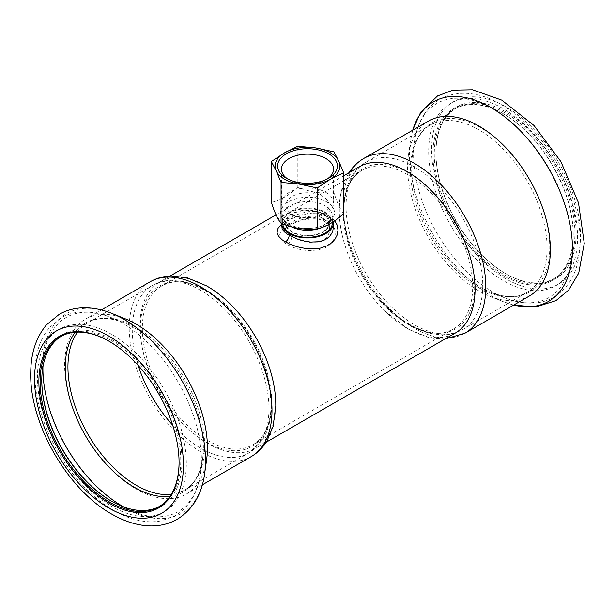 <?xml version="1.0" encoding="UTF-8"?>
<svg xmlns="http://www.w3.org/2000/svg" width="615" height="615" viewBox="0 0 615 615"><rect width="100%" height="100%" fill="white"/><g stroke="black" fill="none" stroke-linecap="round" stroke-linejoin="round"><path stroke-width="0.46" stroke-dasharray="3.08 2.31" d="M325.827 214.158L321.115 212.213L315.357 211.314L308.115 211.683L300.543 213.374L292.94 216.265L287.197 219.432L283.184 222.891L281.585 226.735C280.048 227.45 281.908 225.605 287.174 221.208C291.802 218.34 297.606 216.142 304.586 214.612C309.691 213.436 319.37 212.552 326.949 216.626L325.827 214.158L326.888 214.82L331.493 219.663L332.938 223.099L333.422 226.735C334.03 223.737 331.869 220.37 326.949 216.626L329.648 216.365L325.804 214.612L321.099 213.428L313.65 212.967L307.315 213.597L300.243 215.181L292.802 217.795L286.644 220.816L281.585 224.275M334.783 220.747L329.648 216.365M230.494 304.294A96.002 55.427 -120 0 0 159.823 281.947A96.002 55.427 -120 0 0 139.936 325.889A96.002 55.427 -120 0 0 181.84 422.497A96.002 55.427 -120 0 0 255.817 448.22A96.002 55.427 -120 0 0 271.799 375.842M359.191 166.842A96.002 55.427 -120 0 0 347.621 178.004A96.002 55.427 -120 0 0 339.311 210.784A96.002 55.427 -120 0 0 343.208 239.22A96.002 55.427 -120 0 0 384.513 310.767A96.002 55.427 -120 0 0 455.185 333.115M333.33 221.738A25.915 14.96 0 0 0 325.827 212.398A25.915 14.96 0 0 0 297.583 209.154A25.915 14.96 0 0 0 281.585 222.976A25.915 14.96 0 0 0 281.601 223.445L281.585 222.976M323.236 213.897A22.248 12.846 0 0 0 298.99 211.106A22.248 12.846 0 0 0 285.26 222.976A22.248 12.846 0 0 0 307.5 235.814A22.248 12.846 0 0 0 329.748 222.976A22.248 12.846 0 0 0 323.236 213.897M125.352 318.847A100.968 58.294 -120 0 0 85.554 319.085A100.968 58.294 -120 0 0 85.554 435.674A100.968 58.294 -120 0 0 186.514 493.96A100.968 58.294 -120 0 0 206.625 459.613M323.236 218.41L327.81 222.684L329.217 225.705L329.748 229.226L329.302 232.485L327.818 235.776L325.635 238.343L322.944 240.25L317.486 242.125L309.399 242.318L300.043 240.219L291.771 236.567L286.421 232.27L285.391 230.241L285.421 228.096L288.504 224.121L295.815 219.886L304.955 216.872L314.142 215.973L318.101 216.472L322.406 217.964L323.236 218.41L323.79 220.608L324.981 221.554L327.818 221.054C339.472 227.489 336.859 243.379 323.782 248.345C311.029 252.165 298.836 250.889 287.19 244.509C277.35 238.443 277.273 232.293 286.959 226.066C296.991 219.44 316.894 214.466 327.818 221.054M179.073 462.265A98.269 56.734 -120 0 0 179.073 461.911A98.269 56.734 -120 0 0 170.563 418.531A98.269 56.734 -120 0 0 109.585 341.563A98.269 56.734 -120 0 0 109.285 341.387M159.554 506.399A98.269 56.734 -120 0 0 160.4 505.922A98.269 56.734 -120 0 0 172.246 417.562A98.269 56.734 -120 0 0 62.138 335.721A98.269 56.734 -120 0 0 61.3 336.221M111.569 501.233A99.13 57.233 -120 0 0 111.876 501.41A99.13 57.233 -120 0 0 181.971 460.943A99.13 57.233 -120 0 0 111.876 339.534A99.13 57.233 -120 0 0 41.782 380.001A99.13 57.233 -120 0 0 41.782 380.354M529.454 295.969A100.968 58.294 60 0 1 489.655 296.207A100.968 58.294 60 0 1 408.383 155.441A100.968 58.294 60 0 1 416.317 132.84A100.968 58.294 60 0 1 428.494 121.094M574.31 250.628A99.13 57.233 60 0 1 506.03 273.852A99.13 57.233 60 0 1 435.935 152.443A99.13 57.233 60 0 1 514.002 117.104A99.13 57.233 60 0 1 574.31 250.628M444.437 119.594A98.269 56.734 60 0 1 456.284 108.163A98.269 56.734 60 0 1 539.14 142.58A98.269 56.734 60 0 1 573.103 250.474A98.269 56.734 60 0 1 554.553 278.364A98.269 56.734 60 0 1 505.415 273.498A98.269 56.734 60 0 1 435.935 153.15A98.269 56.734 60 0 1 444.437 119.594M442.762 120.563A98.269 56.734 60 0 1 454.608 109.132A98.269 56.734 60 0 1 503.739 113.998A98.269 56.734 60 0 1 573.226 234.353A98.269 56.734 60 0 1 570.197 256.025A98.269 56.734 60 0 1 552.87 279.333A98.269 56.734 60 0 1 462.096 234.415A98.269 56.734 60 0 1 442.762 120.563M570.167 256.916A99.13 57.233 60 0 1 489.379 266.011A99.13 57.233 60 0 1 433.375 146.332A99.13 57.233 60 0 1 503.132 113.644A99.13 57.233 60 0 1 573.226 235.053A99.13 57.233 60 0 1 570.167 256.916M300.174 188.621A26.045 15.037 0 0 0 281.462 203.05A26.045 15.037 0 0 0 307.5 218.087A26.045 15.037 0 0 0 333.545 203.05A26.045 15.037 0 0 0 300.174 188.621M301.427 193.264A21.594 12.469 0 0 0 285.906 205.233A21.594 12.469 0 0 0 301.427 217.195A21.594 12.469 0 0 0 329.102 205.233A21.594 12.469 0 0 0 301.427 193.264M301.427 234.938A21.594 12.469 0 0 0 329.102 222.976A21.594 12.469 0 0 0 307.5 210.507A21.594 12.469 0 0 0 285.906 222.976A21.594 12.469 0 0 0 301.427 234.938M343.639 213.551C340.41 209.792 337.181 202.842 333.953 192.687C321.906 194.009 309.868 192.141 297.821 187.098L297.821 146.255M333.953 151.844L333.953 192.687M297.821 187.098C289.004 195.386 280.186 200.475 271.369 202.373M332.338 222.976A24.838 14.337 0 0 0 307.5 208.639A24.838 14.337 0 0 0 282.669 222.976A24.838 14.337 0 0 0 282.716 223.883M327.195 179.026A26.045 15.037 180 0 1 325.919 179.826A26.045 15.037 180 0 1 310.414 184.131A26.045 15.037 180 0 1 289.088 179.826A26.045 15.037 180 0 1 287.812 179.026M150.121 281.808A100.968 58.294 -120 0 0 150.121 398.389A100.968 58.294 -120 0 0 251.089 456.684M111.838 313.412A115.213 66.52 -120 0 0 42.62 369.999A115.213 66.52 -120 0 0 117.942 503.747A115.213 66.52 -120 0 0 204.072 477.186M291.771 236.567C291.502 239.942 289.973 242.587 287.19 244.509M172.677 425.142A96.647 55.796 -120 0 0 248.929 452.948A96.647 55.796 -120 0 0 260.575 366.04A96.647 55.796 -120 0 0 152.282 285.552A96.647 55.796 -120 0 0 138.237 365.487M263.235 363.181A92.565 53.444 -120 0 0 149.891 294.654A92.565 53.444 -120 0 0 204.249 440.924A92.565 53.444 -120 0 0 263.235 363.181M263.897 362.466A91.55 52.859 60 0 1 252.865 444.783A91.55 52.859 60 0 1 182.317 420.26A91.55 52.859 60 0 1 142.357 328.126A91.55 52.859 60 0 1 161.315 286.221A91.55 52.859 60 0 1 263.897 362.466M171.254 494.375A96.647 55.796 -120 0 0 184.592 490.086A96.647 55.796 -120 0 0 196.247 403.179A96.647 55.796 -120 0 0 87.953 322.69A96.647 55.796 -120 0 0 77.567 332.1M169.94 496.397A97.654 56.38 -120 0 0 202.581 458.875A97.654 56.38 -120 0 0 194.909 404.278A97.654 56.38 -120 0 0 123.976 322.721A97.654 56.38 -120 0 0 75.161 332.223M123.892 507.014A112.068 64.706 -120 0 0 200.513 473.465A112.068 64.706 -120 0 0 191.711 410.812A112.068 64.706 -120 0 0 110.308 317.217A112.068 64.706 -120 0 0 42.942 366.801M177.212 416.978A105.288 60.785 -120 0 0 48.301 339.042A105.288 60.785 -120 0 0 110.123 505.399A105.288 60.785 -120 0 0 177.212 416.978M464.886 333.253A100.968 58.294 60 0 1 371.614 287.097A100.968 58.294 60 0 1 351.749 170.117A100.968 58.294 60 0 1 363.919 158.37M513.71 305.063A115.213 66.52 60 0 1 503.17 301.65A115.213 66.52 60 0 1 410.428 141.019A115.213 66.52 60 0 1 412.75 130.18M440.694 113.975A105.288 60.785 60 0 1 569.605 184.892A105.288 60.785 60 0 1 507.79 279.863A105.288 60.785 60 0 1 440.694 113.975M437.795 115.651A105.288 60.785 60 0 1 566.707 186.568A105.288 60.785 60 0 1 504.884 281.539A105.288 60.785 60 0 1 437.795 115.651M423.297 116.504A112.068 64.706 60 0 1 557.774 185.553A112.068 64.706 60 0 1 504.7 297.845A112.068 64.706 60 0 1 414.495 141.596A112.068 64.706 60 0 1 423.297 116.504M420.099 134.324A97.654 56.38 60 0 1 537.279 194.494A97.654 56.38 60 0 1 491.031 292.34A97.654 56.38 60 0 1 412.419 156.187A97.654 56.38 60 0 1 420.099 134.324M418.761 136.215A96.647 55.796 60 0 1 430.415 124.968A96.647 55.796 60 0 1 527.055 180.772A96.647 55.796 60 0 1 527.055 292.371A96.647 55.796 60 0 1 437.772 248.191A96.647 55.796 60 0 1 418.761 136.215M354.432 173.353A96.647 55.796 60 0 1 366.079 162.114A96.647 55.796 60 0 1 462.726 217.91A96.647 55.796 60 0 1 462.726 329.509A96.647 55.796 60 0 1 373.443 285.329A96.647 55.796 60 0 1 354.432 173.353M343.185 212.183A91.55 52.859 -120 0 0 383.145 304.31A91.55 52.859 -120 0 0 453.693 328.841A91.55 52.859 -120 0 0 453.693 223.13A91.55 52.859 -120 0 0 362.143 170.27A91.55 52.859 -120 0 0 351.111 180.918A91.55 52.859 -120 0 0 343.185 212.183M351.772 179.403A92.565 53.444 -120 0 0 410.759 325.258A92.565 53.444 -120 0 0 465.109 241.757A92.565 53.444 -120 0 0 351.772 179.403M299.905 227.819A26.998 15.583 0 0 0 333.737 209.192A26.998 15.583 0 0 0 288.873 201.589A26.998 15.583 0 0 0 299.905 227.819M323.813 226.735A24.838 14.337 0 0 0 332.338 215.919A24.838 14.337 0 0 0 307.5 201.582A24.838 14.337 0 0 0 282.669 215.919A24.838 14.337 0 0 0 290.957 226.612M343.639 175.821L276.058 214.835M170.078 276.02L159.823 281.947M266.08 442.293L255.817 448.22M101.367 309.952L85.554 319.085M202.327 484.835L186.514 493.96M285.26 222.976L285.252 229.31C284.307 228.857 287.605 226.612 295.146 222.576L303.533 219.909L313.212 218.771C317.894 218.825 321.683 219.693 324.574 221.377C330.609 225.597 329.594 228.788 329.748 229.226L329.748 222.976M263.312 363.319L269.616 385.859L271.446 407.368L269.785 421.805L266.679 431.861L262.943 439.171L248.929 452.948L184.592 490.086C194.194 484.543 200.19 474.134 202.581 458.875L200.513 473.465C197.784 492.869 189.366 506.937 175.283 515.662L161.092 520.928C146.601 523.427 131.456 520.313 115.666 511.595C101.998 504 89.229 493.268 77.352 479.385C58.579 457.03 45.733 432.199 38.799 404.901C33.725 384.014 33.533 365.348 38.215 348.905C40.667 340.602 44.457 333.468 49.592 327.503L61.254 317.901C74.038 310.168 90.39 309.937 110.308 317.217L123.976 322.721C109.562 317.163 97.554 317.156 87.953 322.69L152.282 285.552C158.047 282.262 164.374 280.509 171.278 280.294L185.269 281.824L203.48 289.096C211.183 293.37 218.617 298.921 225.774 305.732C242.295 321.737 254.81 340.933 263.312 363.319M263.212 363.142C277.165 399.512 272.084 434.613 252.865 444.783L453.693 328.841C431.761 343.17 389.18 320.138 364.849 278.756C343.024 243.824 337.558 200.613 351.58 180.479C354.448 176.082 357.976 172.677 362.143 170.27L161.315 286.221C188.113 267.694 244.586 308.876 263.212 363.142M109.585 341.563L108.978 341.21M179.073 461.911L179.073 462.618M62.138 335.721L60.455 336.697M160.4 505.922L158.724 506.898M111.269 501.056L111.876 501.41M41.782 380.708L41.782 380.001M444.929 339.034L434.021 338.481L427.548 337.143L408.322 329.117L384.513 310.767M343.208 239.22C336.328 212.928 338.235 190.773 348.928 172.761M489.655 296.207L503.17 301.65L513.64 305.101M408.383 155.441L410.428 141.019L412.673 130.226M505.415 273.498L506.03 273.852M435.935 153.15L435.935 152.443M552.87 279.333L554.553 278.364M454.608 109.132L456.284 108.163M503.739 113.998L503.132 113.644M573.226 234.353L573.226 235.053M424.112 114.436C419.146 122.17 415.94 131.218 414.495 141.596L412.419 156.187C413.634 147.861 416.063 140.904 419.699 135.331C422.636 130.841 426.21 127.39 430.415 124.968L366.079 162.114C360.628 165.297 356.116 169.632 352.549 175.121C342.932 191.081 340.987 211.176 346.706 235.399C352.579 259 363.665 280.394 379.978 299.597C395.476 317.401 412.088 328.618 429.808 333.253C448.143 336.697 453.77 333.753 462.726 329.509L527.055 292.371C517.453 297.906 505.445 297.898 491.031 292.34L504.7 297.845C524.618 305.117 540.969 304.886 553.754 297.153C564.97 290.488 572.65 280.156 576.793 266.149C581.475 249.713 581.283 231.048 576.209 210.161C569.275 182.855 556.429 158.024 537.656 135.669C525.779 121.793 513.002 111.061 499.334 103.466C470.859 86.976 439.087 90.497 424.112 114.436M329.102 222.976L329.102 205.233M285.906 222.976L285.906 205.233M332.338 222.376L332.338 215.919C331.877 219.055 330.409 221.354 327.918 222.807L321.407 226.166C314.742 228.449 307.615 229.003 300.02 227.811C294.57 226.835 290.242 225.151 287.028 222.761L284.222 220.039L282.669 215.919L282.669 222.976M281.462 169.194L281.462 203.05M333.545 169.194L333.545 203.05M325.919 179.826L328.664 178.235M289.088 179.826L286.336 178.235"/><path stroke-width="0.92" d="M333.422 226.735L333.422 222.976A25.915 14.96 0 0 1 307.915 237.936A25.915 14.96 0 0 1 281.601 223.445L282.139 229.003L284.268 231.77L287.336 234.184L297.883 239.25L304.84 241.211L310.537 242.072L319.223 241.733L323.313 240.573L326.788 238.766L329.617 236.368L331.769 233.331L332.838 230.725L333.422 226.72M281.585 224.275L278.026 228.334L277.034 232.447L278.395 236.037L282.101 239.781L289.181 243.886L297.237 246.792L305.378 248.483L314.649 248.875L320.415 248.106L326.996 245.862L331.985 242.564L334.883 239.366L337.105 235.13L337.996 230.187L337.189 225.151L334.783 220.747M150.121 281.808A100.968 58.294 -120 0 1 263.258 365.894A100.968 58.294 -120 0 1 251.089 456.684C257.693 452.817 263.012 447.497 267.056 440.732L273.129 426.295L275.789 405.639C275.82 396.068 274.49 386.135 271.799 375.842A96.002 55.427 -120 0 0 267.387 361.897A96.002 55.427 -120 0 0 230.494 304.294C222.922 296.822 214.981 290.703 206.686 285.937L187.46 277.918L171.923 275.958C164.044 276.074 156.779 278.026 150.121 281.808L101.367 309.952M266.08 442.293L455.185 333.115A96.002 55.427 -120 0 0 455.185 222.261A96.002 55.427 -120 0 0 359.191 166.842L343.639 175.821M333.422 222.976A25.915 14.96 0 0 0 333.33 221.738M204.072 477.186A115.213 66.52 -120 0 0 204.58 474.034L206.625 459.613A100.968 58.294 -120 0 0 198.691 403.179A100.968 58.294 -120 0 0 125.352 318.847L111.838 313.412C101.921 309.383 92.165 307.523 82.571 307.831C74.131 308.153 66.343 310.321 59.217 314.342L46.502 324.812C36.231 337.143 30.981 352.879 30.75 372.021C29.028 423.581 68.28 491.247 113.69 515.186C123.177 520.421 132.663 523.765 142.15 525.225C155.003 527.17 166.734 525.164 177.343 519.214C192.664 509.627 201.743 494.568 204.58 474.034A115.213 66.52 -120 0 0 195.524 409.636A115.213 66.52 -120 0 0 111.838 313.412M40.698 401.018A99.13 57.233 -120 0 0 116.95 507.167A99.13 57.233 -120 0 0 179.073 462.618A99.13 57.233 -120 0 0 108.978 341.21A99.13 57.233 -120 0 0 40.698 401.018M109.285 341.387A98.269 56.734 -120 0 0 60.455 336.697A98.269 56.734 -120 0 0 41.905 400.849A98.269 56.734 -120 0 0 90.474 487.895A98.269 56.734 -120 0 0 158.724 506.898A98.269 56.734 -120 0 0 179.073 462.265M61.3 336.221A98.269 56.734 -120 0 0 41.782 380.708A98.269 56.734 -120 0 0 44.81 405.877A98.269 56.734 -120 0 0 111.269 501.056A98.269 56.734 -120 0 0 159.554 506.399M41.782 380.354A99.13 57.233 -120 0 0 44.834 405.393A99.13 57.233 -120 0 0 111.569 501.233M464.886 333.253A100.968 58.294 60 0 0 464.886 216.665A100.968 58.294 60 0 0 363.919 158.37L428.494 121.094A100.968 58.294 60 0 1 529.454 179.388A100.968 58.294 60 0 1 529.454 295.969L464.886 333.253L444.929 339.034M299.121 184.085A32.395 18.704 180 0 1 276.212 170.862L281.055 182.386L299.121 184.085L317.186 187.975L330.409 179.249A32.395 18.704 180 0 1 299.121 184.085M317.186 228.818C326.004 226.927 334.821 221.838 343.639 213.551L343.639 172.707L338.796 161.184L333.953 151.844L315.887 147.954L297.821 146.255L284.599 152.789L271.369 161.522L271.369 202.373C274.598 212.521 277.826 219.478 281.055 223.23C287.466 225.774 293.24 227.458 298.383 228.273C303.956 229.249 310.229 229.433 317.186 228.818L317.186 187.975M271.369 161.522L276.212 170.855A32.395 18.704 180 0 1 284.591 152.797L284.591 152.797A32.395 18.704 180 0 1 315.887 147.954A32.395 18.704 180 0 1 338.796 161.176L338.796 161.176A32.395 18.704 180 0 1 330.416 179.242L343.639 172.707M281.055 182.386L281.055 223.23M282.716 223.883A24.838 14.337 0 0 0 300.512 236.737A24.838 14.337 0 0 0 332.338 222.976L332.338 222.376M287.812 179.026A26.045 15.037 180 0 1 281.462 169.194A26.045 15.037 180 0 1 300.174 154.765A26.045 15.037 180 0 1 333.545 169.194A26.045 15.037 180 0 1 327.195 179.026M310.844 183.193A29.927 17.282 0 0 0 328.664 178.235A29.927 17.282 0 0 0 328.664 153.796A29.927 17.282 0 0 0 286.336 153.796A29.927 17.282 0 0 0 286.336 178.235A29.927 17.282 0 0 0 310.844 183.193M285.36 241.933C287.682 240.334 288.95 238.128 289.181 235.322M174.314 418.654A105.288 60.785 -120 0 0 45.402 340.718A105.288 60.785 -120 0 0 107.218 507.075A105.288 60.785 -120 0 0 174.314 418.654M138.237 365.487A96.647 55.796 -120 0 0 172.677 425.142M77.567 332.1A96.647 55.796 -120 0 0 87.953 434.29A96.647 55.796 -120 0 0 171.254 494.375M75.161 332.223A97.654 56.38 -120 0 0 85.477 435.712A97.654 56.38 -120 0 0 169.94 496.397M42.942 366.801A112.068 64.706 -120 0 0 123.892 507.014M412.75 130.18A115.213 66.52 60 0 1 419.484 115.228A115.213 66.52 60 0 1 554.484 179.349A115.213 66.52 60 0 1 513.71 305.063M290.957 226.612A24.838 14.337 0 0 0 300.512 229.679A24.838 14.337 0 0 0 323.813 226.735M276.058 214.835L170.078 276.02M251.089 456.684L202.327 484.835M363.919 158.37C357.853 161.922 352.856 166.719 348.928 172.761L348.928 172.761M412.673 130.226L420.675 112.199L437.534 95.925L452.955 90.136L472.458 89.775L501.694 100.084L534.005 125.514L560.872 161.576L578.507 202.827L584.25 243.417L578.73 273.129L568.644 290.088L555.937 300.635L535.796 306.993L513.64 305.101"/></g></svg>
